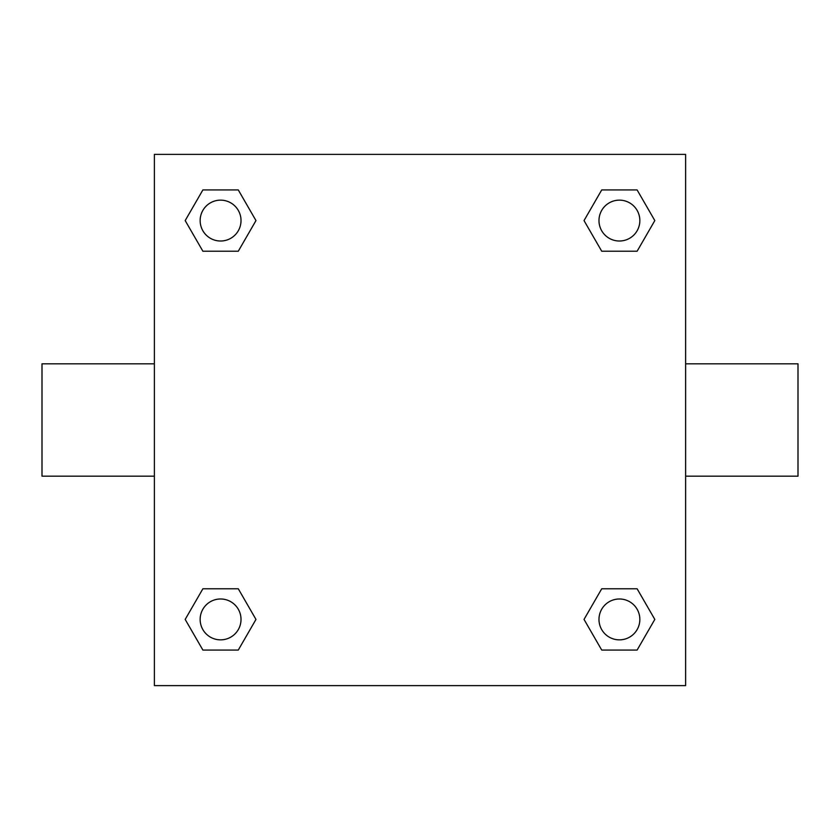 <?xml version="1.0" encoding="UTF-8"?>
<svg xmlns="http://www.w3.org/2000/svg" width="840" height="840" viewBox="0 0 840 840"><rect width="100%" height="100%" fill="white"/><g stroke="black" fill="none" stroke-linecap="round" stroke-linejoin="round"><path stroke-width="1.26" d="M238.277 251.223L202.881 251.223L185.189 220.584L202.881 189.934L238.277 189.934L255.969 220.584L238.277 251.223L202.881 251.223L228.302 251.223M228.302 588.777L238.277 588.777L255.969 619.416L238.277 650.066L202.881 650.066L185.189 619.416L202.881 588.777L238.277 588.777M611.699 251.223L601.724 251.223L584.031 220.584L601.724 189.934L637.119 189.934L654.812 220.584L637.119 251.223L601.724 251.223M601.724 588.777L637.119 588.777L654.812 619.416L637.119 650.066L601.724 650.066L584.031 619.416L601.724 588.777L637.119 588.777L611.699 588.777M685.619 476.185L798 476.185L798 363.815L685.619 363.815M154.382 363.815L42 363.815L42 476.185L154.382 476.185M154.382 154.382L685.619 154.382L685.619 685.619L154.382 685.619L154.382 154.382M637.119 650.066L601.724 650.066L637.119 650.066M639.849 619.416A20.433 20.433 0 0 0 609.2 601.724A20.433 20.433 0 0 0 609.2 637.119A20.433 20.433 0 0 0 639.849 619.416M238.277 650.066L202.881 650.066L238.277 650.066M241.017 619.416A20.433 20.433 0 0 0 210.368 601.724A20.433 20.433 0 0 0 210.368 637.119A20.433 20.433 0 0 0 241.017 619.416M601.724 189.934L637.119 189.934L601.724 189.934M639.849 220.584A20.433 20.433 0 0 0 609.2 202.881A20.433 20.433 0 0 0 609.2 238.277A20.433 20.433 0 0 0 639.849 220.584M202.881 189.934L238.277 189.934L202.881 189.934M241.017 220.584A20.433 20.433 0 0 0 210.368 202.881A20.433 20.433 0 0 0 210.368 238.277A20.433 20.433 0 0 0 241.017 220.584"/></g></svg>
